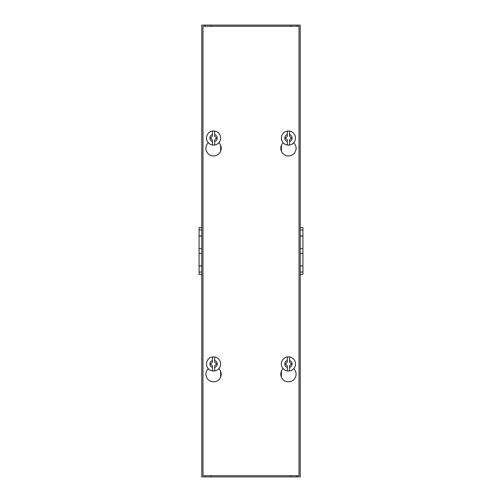 <?xml version="1.0" encoding="UTF-8"?>
<svg xmlns="http://www.w3.org/2000/svg" width="502" height="502" viewBox="0 0 502 502"><rect width="100%" height="100%" fill="white"/><g stroke="black" fill="none" stroke-linecap="round" stroke-linejoin="round"><path stroke-width="0.75" d="M218.822 368.65A7.643 7.643 0 0 1 213.557 381.834A7.643 7.643 0 0 1 208.292 368.65M293.708 368.65A7.643 7.643 0 0 1 288.443 381.834A7.643 7.643 0 0 1 283.178 368.65M218.822 142.75A7.643 7.643 0 0 1 213.557 155.934A7.643 7.643 0 0 1 208.292 142.75M293.708 142.75A7.643 7.643 0 0 1 288.443 155.934A7.643 7.643 0 0 1 283.178 142.75M299.029 26.28L202.971 26.28L202.971 475.72L299.029 475.72L299.029 26.28M300.209 253.353L302.919 253.353L302.919 227.601L300.209 227.601M290.796 25.1L201.791 25.1L201.791 476.9L300.209 476.9L300.209 25.1L290.796 25.1L290.796 26.28M281.384 145.36L281.384 151.221M281.384 371.26L281.384 377.121M290.796 475.72L290.796 476.9M211.204 476.9L211.204 475.72M220.616 377.121L220.616 371.26M220.616 151.221L220.616 145.36M211.204 26.28L211.204 25.1M201.791 265.909L199.081 265.909L199.081 274.399L201.791 274.399M201.791 253.353L199.081 253.353L199.081 265.909M201.791 248.647L199.081 248.647L199.081 253.353M201.791 236.091L199.081 236.091L199.081 248.647M201.791 235.959L199.081 236.091M201.791 229.954L199.081 229.954L199.081 235.959M201.791 227.601L199.081 227.601L199.081 229.954M201.791 272.046L199.081 272.046M201.791 266.041L199.081 266.041M300.209 236.091L302.919 236.091M300.209 248.647L302.919 248.647M300.209 265.909L302.919 265.909L302.919 253.353M300.209 266.041L302.919 265.909M300.209 272.046L302.919 272.046L302.919 266.041M300.209 274.399L302.919 274.399L302.919 272.046M300.209 229.954L302.919 229.954M300.209 235.959L302.919 235.959M220.616 363.95A7.059 7.059 0 0 1 213.557 371.009A7.059 7.059 0 0 1 206.498 363.95A7.059 7.059 0 0 1 213.557 356.891A7.059 7.059 0 0 1 220.616 363.95A7.059 7.059 0 0 0 213.557 356.891A7.059 7.059 0 0 0 206.498 363.95M214.687 367.445C216.28 366.824 217.128 365.657 217.228 363.95C217.128 362.243 216.28 361.076 214.687 360.455L214.687 357.029L214.687 362.099L216.538 363.95L214.687 365.801L214.687 370.865M212.428 370.871L212.428 367.445L212.428 370.871A7.009 7.009 0 0 0 214.687 370.871M212.428 360.455C210.834 361.076 209.987 362.243 209.886 363.95C209.987 365.657 210.834 366.824 212.428 367.445L212.428 365.801L210.576 363.95L212.428 362.099L212.428 357.029A7.009 7.009 0 0 1 214.687 357.029M295.502 363.95A7.059 7.059 0 0 1 288.443 371.009A7.059 7.059 0 0 1 281.384 363.95A7.059 7.059 0 0 1 288.443 356.891A7.059 7.059 0 0 1 295.502 363.95A7.059 7.059 0 0 0 288.443 356.891A7.059 7.059 0 0 0 281.384 363.95M289.572 367.445C291.166 366.824 292.013 365.657 292.114 363.95C292.013 362.243 291.166 361.076 289.572 360.455L289.572 357.029L289.572 362.099L291.424 363.95L289.572 365.801L289.572 370.865M287.313 370.871L287.313 367.445L287.313 370.871A7.009 7.009 0 0 0 289.572 370.871M287.313 360.455C285.72 361.076 284.872 362.243 284.772 363.95C284.872 365.657 285.72 366.824 287.313 367.445L287.313 365.801L285.462 363.95L287.313 362.099L287.313 357.035M289.572 357.029A7.009 7.009 0 0 0 287.313 357.029M220.616 138.05A7.059 7.059 0 0 1 213.557 145.109A7.059 7.059 0 0 1 206.498 138.05A7.059 7.059 0 0 1 213.557 130.991A7.059 7.059 0 0 1 220.616 138.05A7.059 7.059 0 0 0 213.557 130.991A7.059 7.059 0 0 0 206.498 138.05M214.687 141.545C216.28 140.924 217.128 139.757 217.228 138.05C217.128 136.343 216.28 135.176 214.687 134.555L214.687 131.129L214.687 136.199L216.538 138.05L214.687 139.901L214.687 144.965M212.428 144.971L212.428 141.545L212.428 144.971A7.009 7.009 0 0 0 214.687 144.971M212.428 134.555C210.834 135.176 209.987 136.343 209.886 138.05C209.987 139.757 210.834 140.924 212.428 141.545L212.428 139.901L210.576 138.05L212.428 136.199L212.428 131.129A7.009 7.009 0 0 1 214.687 131.129M295.502 138.05A7.059 7.059 0 0 1 288.443 145.109A7.059 7.059 0 0 1 281.384 138.05A7.059 7.059 0 0 1 288.443 130.991A7.059 7.059 0 0 1 295.502 138.05A7.059 7.059 0 0 0 288.443 130.991A7.059 7.059 0 0 0 281.384 138.05M289.572 141.545C291.166 140.924 292.013 139.757 292.114 138.05C292.013 136.343 291.166 135.176 289.572 134.555L289.572 131.129L289.572 136.199L291.424 138.05L289.572 139.901L289.572 144.965M287.313 144.971L287.313 141.545L287.313 144.971A7.009 7.009 0 0 0 289.572 144.971M287.313 134.555C285.72 135.176 284.872 136.343 284.772 138.05C284.872 139.757 285.72 140.924 287.313 141.545L287.313 139.901L285.462 138.05L287.313 136.199L287.313 131.135M289.572 131.129A7.009 7.009 0 0 0 287.313 131.129M296.971 476.9L296.971 475.72M296.971 26.28L296.971 25.1M205.029 476.9L205.029 475.72M205.029 26.28L205.029 25.1"/></g></svg>
